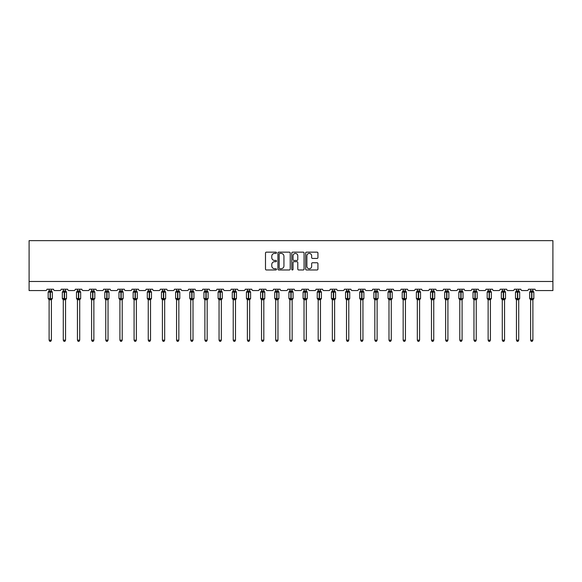 <?xml version="1.0" encoding="UTF-8"?>
<svg xmlns="http://www.w3.org/2000/svg" width="582" height="582" viewBox="0 0 582 582"><rect width="100%" height="100%" fill="white"/><g stroke="black" fill="none" stroke-linecap="round" stroke-linejoin="round"><path stroke-width="0.87" d="M276.479 252.777A0.626 0.626 0 0 0 275.853 252.152L266.381 252.152A0.888 0.888 0 0 0 265.494 253.046L265.494 269.088A0.888 0.888 0 0 0 266.381 269.975L275.853 269.975A0.626 0.626 0 0 0 276.479 269.35A0.626 0.626 0 0 0 275.853 268.731L274.624 268.731A2.852 2.852 0 0 1 271.772 265.879L271.772 264.541A2.852 2.852 0 0 1 274.624 261.689L275.853 261.689A0.626 0.626 0 0 0 276.479 261.063A0.626 0.626 0 0 0 275.853 260.445L274.624 260.445A2.852 2.852 0 0 1 271.772 257.593L271.772 256.255A2.852 2.852 0 0 1 274.624 253.403L275.853 253.403A0.626 0.626 0 0 0 276.479 252.777M317.045 258.437A0.888 0.888 0 0 0 317.932 257.542L317.932 253.046A0.888 0.888 0 0 0 317.045 252.152L306.525 252.152A0.888 0.888 0 0 0 305.637 253.046L305.637 269.088A0.888 0.888 0 0 0 306.525 269.975L317.045 269.975A0.888 0.888 0 0 0 317.932 269.088L317.932 263.646A0.888 0.888 0 0 0 317.045 262.758L312.541 262.758A0.888 0.888 0 0 0 311.654 263.646L311.654 266.345A2.386 2.386 0 0 1 309.268 268.731A2.386 2.386 0 0 1 306.881 266.345L306.881 255.789A2.386 2.386 0 0 1 309.268 253.403A2.386 2.386 0 0 1 311.654 255.789L311.654 257.542A0.888 0.888 0 0 0 312.541 258.437L317.045 258.437M552.9 281.492L552.9 240.642L29.1 240.642L29.1 290.571L45.622 290.571A1.36 1.36 0 0 0 46.982 289.21L53.522 289.21A1.36 1.36 0 0 0 54.883 290.571L59.786 290.571A1.36 1.36 0 0 0 61.146 289.21L67.679 289.21A1.36 1.36 0 0 0 69.04 290.571L73.943 290.571A1.36 1.36 0 0 0 75.304 289.21L81.844 289.21A1.36 1.36 0 0 0 83.204 290.571L88.108 290.571A1.36 1.36 0 0 0 89.468 289.21L96.008 289.21A1.36 1.36 0 0 0 97.369 290.571L102.272 290.571A1.36 1.36 0 0 0 103.632 289.21L110.165 289.21A1.36 1.36 0 0 0 111.526 290.571L116.429 290.571A1.36 1.36 0 0 0 117.79 289.21L124.33 289.21A1.36 1.36 0 0 0 125.69 290.571L130.594 290.571A1.36 1.36 0 0 0 131.954 289.21L138.487 289.21A1.36 1.36 0 0 0 139.855 290.571L144.751 290.571A1.36 1.36 0 0 0 146.118 289.21L152.651 289.21A1.36 1.36 0 0 0 154.012 290.571L158.915 290.571A1.36 1.36 0 0 0 160.276 289.21L166.816 289.21A1.36 1.36 0 0 0 168.176 290.571L173.08 290.571A1.36 1.36 0 0 0 174.44 289.21L180.973 289.21A1.36 1.36 0 0 0 182.333 290.571L187.237 290.571A1.36 1.36 0 0 0 188.597 289.21L195.137 289.21A1.36 1.36 0 0 0 196.498 290.571L201.401 290.571A1.36 1.36 0 0 0 202.762 289.21L209.294 289.21A1.36 1.36 0 0 0 210.662 290.571L215.566 290.571A1.36 1.36 0 0 0 216.926 289.21L223.459 289.21A1.36 1.36 0 0 0 224.819 290.571L229.723 290.571A1.36 1.36 0 0 0 231.083 289.21L237.623 289.21A1.36 1.36 0 0 0 238.984 290.571L243.887 290.571A1.36 1.36 0 0 0 245.248 289.21L251.78 289.21A1.36 1.36 0 0 0 253.148 290.571L258.044 290.571A1.36 1.36 0 0 0 259.412 289.21L265.945 289.21A1.36 1.36 0 0 0 267.305 290.571L272.209 290.571A1.36 1.36 0 0 0 273.569 289.21L280.109 289.21A1.36 1.36 0 0 0 281.47 290.571L286.373 290.571A1.36 1.36 0 0 0 287.734 289.21L294.266 289.21A1.36 1.36 0 0 0 295.627 290.571L300.53 290.571A1.36 1.36 0 0 0 301.891 289.21L308.431 289.21A1.36 1.36 0 0 0 309.791 290.571L314.695 290.571A1.36 1.36 0 0 0 316.055 289.21L322.588 289.21A1.36 1.36 0 0 0 323.956 290.571L328.852 290.571A1.36 1.36 0 0 0 330.22 289.21L336.752 289.21A1.36 1.36 0 0 0 338.113 290.571L343.016 290.571A1.36 1.36 0 0 0 344.377 289.21L350.917 289.21A1.36 1.36 0 0 0 352.277 290.571L357.181 290.571A1.36 1.36 0 0 0 358.541 289.21L365.074 289.21A1.36 1.36 0 0 0 366.434 290.571L371.338 290.571A1.36 1.36 0 0 0 372.706 289.21L379.238 289.21A1.36 1.36 0 0 0 380.599 290.571L385.502 290.571A1.36 1.36 0 0 0 386.863 289.21L393.403 289.21A1.36 1.36 0 0 0 394.763 290.571L399.667 290.571A1.36 1.36 0 0 0 401.027 289.21L407.56 289.21A1.36 1.36 0 0 0 408.92 290.571L413.824 290.571A1.36 1.36 0 0 0 415.184 289.21L421.724 289.21A1.36 1.36 0 0 0 423.085 290.571L427.988 290.571A1.36 1.36 0 0 0 429.349 289.21L435.882 289.21A1.36 1.36 0 0 0 437.249 290.571L442.145 290.571A1.36 1.36 0 0 0 443.513 289.21L450.046 289.21A1.36 1.36 0 0 0 451.406 290.571L456.31 290.571A1.36 1.36 0 0 0 457.67 289.21L464.21 289.21A1.36 1.36 0 0 0 465.571 290.571L470.474 290.571A1.36 1.36 0 0 0 471.835 289.21L478.368 289.21A1.36 1.36 0 0 0 479.728 290.571L484.631 290.571A1.36 1.36 0 0 0 485.992 289.21L492.532 289.21A1.36 1.36 0 0 0 493.892 290.571L498.796 290.571A1.36 1.36 0 0 0 500.156 289.21L506.696 289.21A1.36 1.36 0 0 0 508.057 290.571L512.96 290.571A1.36 1.36 0 0 0 514.321 289.21L520.854 289.21A1.36 1.36 0 0 0 522.214 290.571L527.117 290.571A1.36 1.36 0 0 0 528.478 289.21L535.018 289.21A1.36 1.36 0 0 0 536.378 290.571L552.9 290.571L552.9 281.492L29.1 281.492M290.222 253.046A0.888 0.888 0 0 0 289.327 252.152L278.814 252.152A0.888 0.888 0 0 0 277.927 253.046L277.927 269.088A0.888 0.888 0 0 0 278.814 269.975L289.327 269.975A0.888 0.888 0 0 0 290.222 269.088L290.222 253.046M292.673 252.152L303.186 252.152A0.888 0.888 0 0 1 304.073 253.046L304.073 269.088A0.888 0.888 0 0 1 303.186 269.975L298.682 269.975A0.888 0.888 0 0 1 297.795 269.088L297.795 262.577A0.888 0.888 0 0 0 296.9 261.689L293.917 261.689A0.888 0.888 0 0 0 293.03 262.577L293.03 269.35A0.626 0.626 0 0 1 292.404 269.975A0.626 0.626 0 0 1 291.778 269.35L291.778 253.046A0.888 0.888 0 0 1 292.673 252.152M279.797 253.403A0.626 0.626 0 0 0 279.171 254.028L279.171 268.106A0.626 0.626 0 0 0 279.797 268.731L281.084 268.731A2.852 2.852 0 0 0 283.936 265.879L283.936 256.255A2.852 2.852 0 0 0 281.084 253.403L279.797 253.403M297.795 255.833A2.386 2.386 0 0 0 295.409 253.446A2.386 2.386 0 0 0 293.03 255.833L293.03 259.55A0.888 0.888 0 0 0 293.917 260.445L296.9 260.445A0.888 0.888 0 0 0 297.795 259.55L297.795 255.833M49.114 340.179L51.383 340.179L50.707 341.358L49.797 341.358L49.114 340.179L49.114 299.701A0.997 0.953 180 0 0 48.59 298.872L50.387 298.486L50.387 291.728L52.045 291.706A0.451 0.451 0 0 1 52.336 292.135L48.161 292.135L48.161 298.486L50.117 298.486L50.117 291.728L48.59 291.757A0.997 0.953 0 0 0 49.114 290.913L51.391 290.964L51.383 289.21M51.383 340.179L51.391 299.665L50.117 299.795L50.117 298.901L52.336 298.486A0.451 0.451 0 0 1 52.045 298.915L51.383 299.854M51.383 299.701L51.383 299.708A0.997 0.953 180 0 1 51.914 298.872L50.387 298.901L50.387 299.795M50.117 299.795L49.114 299.708M49.114 289.21L49.114 290.92M49.114 290.964L48.786 292.048L49.114 290.964M51.718 292.048L51.391 290.964M51.391 299.665L51.718 298.581M49.114 299.665L48.786 298.581M63.278 340.179L65.548 340.179L64.864 341.358L63.962 341.358L63.278 340.179L63.278 299.701A0.997 0.953 180 0 0 62.754 298.872L64.551 298.486L64.551 291.728L66.203 291.706A0.451 0.451 0 0 1 66.501 292.135L62.325 292.135L62.325 298.486L64.275 298.486L64.275 291.728L62.754 291.757A0.997 0.953 0 0 0 63.278 290.913L65.548 290.964L65.548 289.21M65.548 340.179L65.548 299.665L64.275 299.795L64.275 298.901L66.501 298.486A0.451 0.451 0 0 1 66.203 298.915L65.548 299.854M65.548 299.701L65.548 299.708A0.997 0.953 180 0 1 66.072 298.872L64.551 298.901L64.551 299.795M64.275 299.795L63.278 299.708M63.278 289.21L63.278 290.92M63.278 290.964L62.951 292.048L63.278 290.964M65.875 292.048L65.548 290.964M65.548 299.665L65.875 298.581M63.278 299.665L62.951 298.581M77.442 340.179L79.712 340.179L79.028 341.358L78.119 341.358L77.442 340.179L77.442 299.701A0.997 0.953 180 0 0 76.919 298.872L78.708 298.486L78.708 291.728L80.367 291.706A0.451 0.451 0 0 1 80.665 292.135L76.489 292.135L76.489 298.486L78.439 298.486L78.439 291.728L76.919 291.757A0.997 0.953 0 0 0 77.442 290.913L79.712 290.964L79.712 289.21M79.712 340.179L79.712 299.665L78.439 299.795L78.439 298.901L80.665 298.486A0.451 0.451 0 0 1 80.367 298.915L79.712 299.854M79.712 299.701L79.712 299.708A0.997 0.953 180 0 1 80.236 298.872L78.708 298.901L78.708 299.795M78.439 299.795L77.442 299.708M77.442 289.21L77.442 290.92M77.442 290.964L77.108 292.048L77.442 290.964M80.04 292.048L79.712 290.964M79.712 299.665L80.04 298.581M77.442 299.665L77.108 298.581M91.6 340.179L93.869 340.179L93.193 341.358L92.283 341.358L91.6 340.179L91.6 299.701A0.997 0.953 180 0 0 91.076 298.872L92.873 298.486L92.873 291.728L94.524 291.706A0.451 0.451 0 0 1 94.822 292.135L90.647 292.135L90.647 298.486L92.603 298.486L92.603 291.728L91.076 291.757A0.997 0.953 0 0 0 91.6 290.913L93.869 290.964L93.869 289.21M93.869 340.179L93.869 299.665L92.603 299.795L92.603 298.901L94.822 298.486A0.451 0.451 0 0 1 94.524 298.915L93.869 299.854M93.869 299.701L93.869 299.708A0.997 0.953 180 0 1 94.393 298.872L92.873 298.901L92.873 299.795M92.603 299.795L91.6 299.708M91.6 289.21L91.6 290.92M91.6 290.964L91.272 292.048L91.6 290.964M94.204 292.048L93.869 290.964M93.869 299.665L94.204 298.581M91.6 299.665L91.272 298.581M105.764 340.179L108.034 340.179L107.35 341.358L106.448 341.358L105.764 340.179L105.764 299.701A0.997 0.953 180 0 0 105.24 298.872L107.037 298.486L107.037 291.728L108.689 291.706A0.451 0.451 0 0 1 108.987 292.135L104.811 292.135L104.811 298.486L106.761 298.486L106.761 291.728L105.24 291.757A0.997 0.953 0 0 0 105.764 290.913L108.034 290.964L108.034 289.21M108.034 340.179L108.034 299.665L106.761 299.795L106.761 298.901L108.987 298.486A0.451 0.451 0 0 1 108.689 298.915L108.034 299.854M108.034 299.701L108.034 299.708A0.997 0.953 180 0 1 108.558 298.872L107.037 298.901L107.037 299.795M106.761 299.795L105.764 299.708M105.764 289.21L105.764 290.92M105.764 290.964L105.437 292.048L105.764 290.964M108.361 292.048L108.034 290.964M108.034 299.665L108.361 298.581M105.764 299.665L105.437 298.581M119.928 340.179L122.198 340.179L121.514 341.358L120.605 341.358L119.928 340.179L119.928 299.701A0.997 0.953 180 0 0 119.397 298.872L121.194 298.486L121.194 291.728L122.853 291.706A0.451 0.451 0 0 1 123.151 292.135L118.975 292.135L118.975 298.486L120.925 298.486L120.925 291.728L119.397 291.757A0.997 0.953 0 0 0 119.928 290.913L122.198 290.964L122.198 289.21M122.198 340.179L122.198 299.665L120.925 299.795L120.925 298.901L123.151 298.486A0.451 0.451 0 0 1 122.853 298.915L122.198 299.854M122.198 299.701L122.198 299.708A0.997 0.953 180 0 1 122.722 298.872L121.194 298.901L121.194 299.795M120.925 299.795L119.928 299.708M119.928 289.21L119.928 290.92M119.921 290.964L119.594 292.048L119.921 290.964M122.526 292.048L122.198 290.964M122.198 299.665L122.526 298.581M119.921 299.665L119.594 298.581M134.086 340.179L136.355 340.179L135.671 341.358L134.769 341.358L134.086 340.179L134.086 299.701A0.997 0.953 180 0 0 133.562 298.872L135.359 298.486L135.359 291.728L137.01 291.706A0.451 0.451 0 0 1 137.308 292.135L133.132 292.135L133.132 298.486L135.082 298.486L135.082 291.728L133.562 291.757A0.997 0.953 0 0 0 134.086 290.913L136.355 290.964L136.355 289.21M136.355 340.179L136.355 299.665L135.082 299.795L135.082 298.901L137.308 298.486A0.451 0.451 0 0 1 137.01 298.915L136.355 299.854M136.355 299.701L136.355 299.708A0.997 0.953 180 0 1 136.879 298.872L135.359 298.901L135.359 299.795M135.082 299.795L134.086 299.708M134.086 289.21L134.086 290.92M134.086 290.964L133.758 292.048L134.086 290.964M136.683 292.048L136.355 290.964M136.355 299.665L136.683 298.581M134.086 299.665L133.758 298.581M148.25 340.179L150.52 340.179L149.836 341.358L148.927 341.358L148.25 340.179L148.25 299.701A0.997 0.953 180 0 0 147.726 298.872L149.523 298.486L149.523 291.728L151.175 291.706A0.451 0.451 0 0 1 151.473 292.135L147.297 292.135L147.297 298.486L149.247 298.486L149.247 291.728L147.726 291.757A0.997 0.953 0 0 0 148.25 290.913L150.52 290.964L150.52 289.21M150.52 340.179L150.52 299.665L149.247 299.795L149.247 298.901L151.473 298.486A0.451 0.451 0 0 1 151.175 298.915L150.52 299.854M150.52 299.701L150.52 299.708A0.997 0.953 180 0 1 151.044 298.872L149.523 298.901L149.523 299.795M149.247 299.795L148.25 299.708M148.25 289.21L148.25 290.92M148.25 290.964L147.923 292.048L148.25 290.964M150.847 292.048L150.52 290.964M150.52 299.665L150.847 298.581M148.25 299.665L147.923 298.581M162.407 340.179L164.677 340.179L164 341.358L163.091 341.358L162.407 340.179L162.407 299.701A0.997 0.953 180 0 0 161.883 298.872L163.68 298.486L163.68 291.728L165.332 291.706A0.451 0.451 0 0 1 165.63 292.135L161.454 292.135L161.454 298.486L163.411 298.486L163.411 291.728L161.883 291.757A0.997 0.953 0 0 0 162.407 290.913L164.677 290.964L164.677 289.21M164.677 340.179L164.677 299.665L163.411 299.795L163.411 298.901L165.63 298.486A0.451 0.451 0 0 1 165.332 298.915L164.677 299.854M164.677 299.701L164.677 299.708A0.997 0.953 180 0 1 165.201 298.872L163.68 298.901L163.68 299.795M163.411 299.795L162.407 299.708M162.407 289.21L162.407 290.92M162.407 290.964L162.08 292.048L162.407 290.964M165.012 292.048L164.677 290.964M164.677 299.665L165.012 298.581M162.407 299.665L162.08 298.581M176.572 340.179L178.841 340.179L178.157 341.358L177.255 341.358L176.572 340.179L176.572 299.701A0.997 0.953 180 0 0 176.048 298.872L177.845 298.486L177.845 291.728L179.496 291.706A0.451 0.451 0 0 1 179.794 292.135L175.619 292.135L175.619 298.486L177.568 298.486L177.568 291.728L176.048 291.757A0.997 0.953 0 0 0 176.572 290.913L178.841 290.964L178.841 289.21M178.841 340.179L178.841 299.665L177.568 299.795L177.568 298.901L179.794 298.486A0.451 0.451 0 0 1 179.496 298.915L178.841 299.854M178.841 299.701L178.841 299.708A0.997 0.953 180 0 1 179.365 298.872L177.845 298.901L177.845 299.795M177.568 299.795L176.572 299.708M176.572 289.21L176.572 290.92M176.572 290.964L176.244 292.048L176.572 290.964M179.169 292.048L178.841 290.964M178.841 299.665L179.169 298.581M176.572 299.665L176.244 298.581M190.736 340.179L193.006 340.179L192.322 341.358L191.413 341.358L190.736 340.179L190.736 299.701A0.997 0.953 180 0 0 190.212 298.872L192.002 298.486L192.002 291.728L193.661 291.706A0.451 0.451 0 0 1 193.959 292.135L189.783 292.135L189.783 298.486L191.733 298.486L191.733 291.728L190.212 291.757A0.997 0.953 0 0 0 190.736 290.913L193.006 290.964L193.006 289.21M193.006 340.179L193.006 299.665L191.733 299.795L191.733 298.901L193.959 298.486A0.451 0.451 0 0 1 193.661 298.915L193.006 299.854M193.006 299.701L193.006 299.708A0.997 0.953 180 0 1 193.53 298.872L192.002 298.901L192.002 299.795M191.733 299.795L190.736 299.708M190.736 289.21L190.736 290.92M190.736 290.964L190.401 292.048L190.736 290.964M193.333 292.048L193.006 290.964M193.006 299.665L193.333 298.581M190.736 299.665L190.401 298.581M204.893 340.179L207.163 340.179L206.486 341.358L205.577 341.358L204.893 340.179L204.893 299.701A0.997 0.953 180 0 0 204.369 298.872L206.166 298.486L206.166 291.728L207.818 291.706A0.451 0.451 0 0 1 208.116 292.135L203.94 292.135L203.94 298.486L205.897 298.486L205.897 291.728L204.369 291.757A0.997 0.953 0 0 0 204.893 290.913L207.163 290.964L207.163 289.21M207.163 340.179L207.163 299.665L205.897 299.795L205.897 298.901L208.116 298.486A0.451 0.451 0 0 1 207.818 298.915L207.163 299.854M207.163 299.701L207.163 299.708A0.997 0.953 180 0 1 207.687 298.872L206.166 298.901L206.166 299.795M205.897 299.795L204.893 299.708M204.893 289.21L204.893 290.92M204.893 290.964L204.566 292.048L204.893 290.964M207.498 292.048L207.163 290.964M207.163 299.665L207.498 298.581M204.893 299.665L204.566 298.581M219.058 340.179L221.327 340.179L220.643 341.358L219.741 341.358L219.058 340.179L219.058 299.701A0.997 0.953 180 0 0 218.534 298.872L220.331 298.486L220.331 291.728L221.982 291.706A0.451 0.451 0 0 1 222.28 292.135L218.105 292.135L218.105 298.486L220.054 298.486L220.054 291.728L218.534 291.757A0.997 0.953 0 0 0 219.058 290.913L221.327 290.964L221.327 289.21M221.327 340.179L221.327 299.665L220.054 299.795L220.054 298.901L222.28 298.486A0.451 0.451 0 0 1 221.982 298.915L221.327 299.854M221.327 299.701L221.327 299.708A0.997 0.953 180 0 1 221.851 298.872L220.331 298.901L220.331 299.795M220.054 299.795L219.058 299.708M219.058 289.21L219.058 290.92M219.058 290.964L218.73 292.048L219.058 290.964M221.655 292.048L221.327 290.964M221.327 299.665L221.655 298.581M219.058 299.665L218.73 298.581M233.222 340.179L235.484 340.179L234.808 341.358L233.899 341.358L233.222 340.179L233.222 299.701A0.997 0.953 180 0 0 232.691 298.872L234.488 298.486L234.488 291.728L236.147 291.706A0.451 0.451 0 0 1 236.445 292.135L232.269 292.135L232.269 298.486L234.219 298.486L234.219 291.728L232.691 291.757A0.997 0.953 0 0 0 233.222 290.913L235.492 290.964L235.484 289.21M235.484 340.179L235.492 299.665L234.219 299.795L234.219 298.901L236.445 298.486A0.451 0.451 0 0 1 236.147 298.915L235.484 299.854M235.484 299.701L235.484 299.708A0.997 0.953 180 0 1 236.016 298.872L234.488 298.901L234.488 299.795M234.219 299.795L233.222 299.708M233.222 289.21L233.222 290.92M233.215 290.964L232.887 292.048L233.215 290.964M235.819 292.048L235.492 290.964M235.492 299.665L235.819 298.581M233.215 299.665L232.887 298.581M247.379 340.179L249.649 340.179L248.965 341.358L248.063 341.358L247.379 340.179L247.379 299.701A0.997 0.953 180 0 0 246.855 298.872L248.652 298.486L248.652 291.728L250.304 291.706A0.451 0.451 0 0 1 250.602 292.135L246.426 292.135L246.426 298.486L248.376 298.486L248.376 291.728L246.855 291.757A0.997 0.953 0 0 0 247.379 290.913L249.649 290.964L249.649 289.21M249.649 340.179L249.649 299.665L248.376 299.795L248.376 298.901L250.602 298.486A0.451 0.451 0 0 1 250.304 298.915L249.649 299.854M249.649 299.701L249.649 299.708A0.997 0.953 180 0 1 250.173 298.872L248.652 298.901L248.652 299.795M248.376 299.795L247.379 299.708M247.379 289.21L247.379 290.92M247.379 290.964L247.052 292.048L247.379 290.964M249.976 292.048L249.649 290.964M249.649 299.665L249.976 298.581M247.379 299.665L247.052 298.581M261.544 340.179L263.813 340.179L263.129 341.358L262.22 341.358L261.544 340.179L261.544 299.701A0.997 0.953 180 0 0 261.02 298.872L262.809 298.486L262.809 291.728L264.468 291.706A0.451 0.451 0 0 1 264.766 292.135L260.591 292.135L260.591 298.486L262.54 298.486L262.54 291.728L261.02 291.757A0.997 0.953 0 0 0 261.544 290.913L263.813 290.964L263.813 289.21M263.813 340.179L263.813 299.665L262.54 299.795L262.54 298.901L264.766 298.486A0.451 0.451 0 0 1 264.468 298.915L263.813 299.854M263.813 299.701L263.813 299.708A0.997 0.953 180 0 1 264.337 298.872L262.809 298.901L262.809 299.795M262.54 299.795L261.544 299.708M261.544 289.21L261.544 290.92M261.544 290.964L261.216 292.048L261.544 290.964M264.141 292.048L263.813 290.964M263.813 299.665L264.141 298.581M261.544 299.665L261.216 298.581M275.701 340.179L277.97 340.179L277.294 341.358L276.385 341.358L275.701 340.179L275.701 299.701A0.997 0.953 180 0 0 275.177 298.872L276.974 298.486L276.974 291.728L278.625 291.706A0.451 0.451 0 0 1 278.923 292.135L274.748 292.135L274.748 298.486L276.705 298.486L276.705 291.728L275.177 291.757A0.997 0.953 0 0 0 275.701 290.913L277.97 290.964L277.97 289.21M277.97 340.179L277.97 299.665L276.705 299.795L276.705 298.901L278.923 298.486A0.451 0.451 0 0 1 278.625 298.915L277.97 299.854M277.97 299.701L277.97 299.708A0.997 0.953 180 0 1 278.494 298.872L276.974 298.901L276.974 299.795M276.705 299.795L275.701 299.708M275.701 289.21L275.701 290.92M275.701 290.964L275.373 292.048L275.701 290.964M278.305 292.048L277.97 290.964M277.97 299.665L278.305 298.581M275.701 299.665L275.373 298.581M289.865 340.179L292.135 340.179L291.451 341.358L290.549 341.358L289.865 340.179L289.865 299.701A0.997 0.953 180 0 0 289.341 298.872L291.138 298.486L291.138 291.728L292.79 291.706A0.451 0.451 0 0 1 293.088 292.135L288.912 292.135L288.912 298.486L290.862 298.486L290.862 291.728L289.341 291.757A0.997 0.953 0 0 0 289.865 290.913L292.135 290.964L292.135 289.21M292.135 340.179L292.135 299.665L290.862 299.795L290.862 298.901L293.088 298.486A0.451 0.451 0 0 1 292.79 298.915L292.135 299.854M292.135 299.701L292.135 299.708A0.997 0.953 180 0 1 292.659 298.872L291.138 298.901L291.138 299.795M290.862 299.795L289.865 299.708M289.865 289.21L289.865 290.92M289.865 290.964L289.538 292.048L289.865 290.964M292.462 292.048L292.135 290.964M292.135 299.665L292.462 298.581M289.865 299.665L289.538 298.581M304.03 340.179L306.299 340.179L305.615 341.358L304.706 341.358L304.03 340.179L304.03 299.701A0.997 0.953 180 0 0 303.506 298.872L305.295 298.486L305.295 291.728L306.954 291.706A0.451 0.451 0 0 1 307.252 292.135L303.077 292.135L303.077 298.486L305.026 298.486L305.026 291.728L303.506 291.757A0.997 0.953 0 0 0 304.03 290.913L306.299 290.964L306.299 289.21M306.299 340.179L306.299 299.665L305.026 299.795L305.026 298.901L307.252 298.486A0.451 0.451 0 0 1 306.954 298.915L306.299 299.854M306.299 299.701L306.299 299.708A0.997 0.953 180 0 1 306.823 298.872L305.295 298.901L305.295 299.795M305.026 299.795L304.03 299.708M304.03 289.21L304.03 290.92M304.03 290.964L303.695 292.048L304.03 290.964M306.627 292.048L306.299 290.964M306.299 299.665L306.627 298.581M304.03 299.665L303.695 298.581M318.187 340.179L320.456 340.179L319.78 341.358L318.871 341.358L318.187 340.179L318.187 299.701A0.997 0.953 180 0 0 317.663 298.872L319.46 298.486L319.46 291.728L321.111 291.706A0.451 0.451 0 0 1 321.41 292.135L317.234 292.135L317.234 298.486L319.191 298.486L319.191 291.728L317.663 291.757A0.997 0.953 0 0 0 318.187 290.913L320.456 290.964L320.456 289.21M320.456 340.179L320.456 299.665L319.191 299.795L319.191 298.901L321.41 298.486A0.451 0.451 0 0 1 321.111 298.915L320.456 299.854M320.456 299.701L320.456 299.708A0.997 0.953 180 0 1 320.98 298.872L319.46 298.901L319.46 299.795M319.191 299.795L318.187 299.708M318.187 289.21L318.187 290.92M318.187 290.964L317.859 292.048L318.187 290.964M320.784 292.048L320.456 290.964M320.456 299.665L320.784 298.581M318.187 299.665L317.859 298.581M332.351 340.179L334.621 340.179L333.937 341.358L333.035 341.358L332.351 340.179L332.351 299.701A0.997 0.953 180 0 0 331.827 298.872L333.624 298.486L333.624 291.728L335.276 291.706A0.451 0.451 0 0 1 335.574 292.135L331.398 292.135L331.398 298.486L333.348 298.486L333.348 291.728L331.827 291.757A0.997 0.953 0 0 0 332.351 290.913L334.621 290.964L334.621 289.21M334.621 340.179L334.621 299.665L333.348 299.795L333.348 298.901L335.574 298.486A0.451 0.451 0 0 1 335.276 298.915L334.621 299.854M334.621 299.701L334.621 299.708A0.997 0.953 180 0 1 335.145 298.872L333.624 298.901L333.624 299.795M333.348 299.795L332.351 299.708M332.351 289.21L332.351 290.92M332.351 290.964L332.024 292.048L332.351 290.964M334.948 292.048L334.621 290.964M334.621 299.665L334.948 298.581M332.351 299.665L332.024 298.581M346.516 340.179L348.778 340.179L348.101 341.358L347.192 341.358L346.516 340.179L346.516 299.701A0.997 0.953 180 0 0 345.984 298.872L347.781 298.486L347.781 291.728L349.44 291.706A0.451 0.451 0 0 1 349.731 292.135L345.555 292.135L345.555 298.486L347.512 298.486L347.512 291.728L345.984 291.757A0.997 0.953 0 0 0 346.516 290.913L348.785 290.964L348.778 289.21M348.778 340.179L348.785 299.665L347.512 299.795L347.512 298.901L349.731 298.486A0.451 0.451 0 0 1 349.44 298.915L348.778 299.854M348.778 299.701L348.778 299.708A0.997 0.953 180 0 1 349.309 298.872L347.781 298.901L347.781 299.795M347.512 299.795L346.516 299.708M346.516 289.21L346.516 290.92M346.508 290.964L346.181 292.048L346.508 290.964M349.113 292.048L348.785 290.964M348.785 299.665L349.113 298.581M346.508 299.665L346.181 298.581M360.673 340.179L362.942 340.179L362.259 341.358L361.357 341.358L360.673 340.179L360.673 299.701A0.997 0.953 180 0 0 360.149 298.872L361.946 298.486L361.946 291.728L363.597 291.706A0.451 0.451 0 0 1 363.896 292.135L359.72 292.135L359.72 298.486L361.669 298.486L361.669 291.728L360.149 291.757A0.997 0.953 0 0 0 360.673 290.913L362.942 290.964L362.942 289.21M362.942 340.179L362.942 299.665L361.669 299.795L361.669 298.901L363.896 298.486A0.451 0.451 0 0 1 363.597 298.915L362.942 299.854M362.942 299.701L362.942 299.708A0.997 0.953 180 0 1 363.466 298.872L361.946 298.901L361.946 299.795M361.669 299.795L360.673 299.708M360.673 289.21L360.673 290.92M360.673 290.964L360.345 292.048L360.673 290.964M363.27 292.048L362.942 290.964M362.942 299.665L363.27 298.581M360.673 299.665L360.345 298.581M374.837 340.179L377.107 340.179L376.423 341.358L375.514 341.358L374.837 340.179L374.837 299.701A0.997 0.953 180 0 0 374.313 298.872L376.103 298.486L376.103 291.728L377.762 291.706A0.451 0.451 0 0 1 378.06 292.135L373.884 292.135L373.884 298.486L375.834 298.486L375.834 291.728L374.313 291.757A0.997 0.953 0 0 0 374.837 290.913L377.107 290.964L377.107 289.21M377.107 340.179L377.107 299.665L375.834 299.795L375.834 298.901L378.06 298.486A0.451 0.451 0 0 1 377.762 298.915L377.107 299.854M377.107 299.701L377.107 299.708A0.997 0.953 180 0 1 377.631 298.872L376.103 298.901L376.103 299.795M375.834 299.795L374.837 299.708M374.837 289.21L374.837 290.92M374.837 290.964L374.502 292.048L374.837 290.964M377.434 292.048L377.107 290.964M377.107 299.665L377.434 298.581M374.837 299.665L374.502 298.581M388.994 340.179L391.264 340.179L390.587 341.358L389.678 341.358L388.994 340.179L388.994 299.701A0.997 0.953 180 0 0 388.47 298.872L390.267 298.486L390.267 291.728L391.919 291.706A0.451 0.451 0 0 1 392.217 292.135L388.041 292.135L388.041 298.486L389.998 298.486L389.998 291.728L388.47 291.757A0.997 0.953 0 0 0 388.994 290.913L391.264 290.964L391.264 289.21M391.264 340.179L391.264 299.665L389.998 299.795L389.998 298.901L392.217 298.486A0.451 0.451 0 0 1 391.919 298.915L391.264 299.854M391.264 299.701L391.264 299.708A0.997 0.953 180 0 1 391.788 298.872L390.267 298.901L390.267 299.795M389.998 299.795L388.994 299.708M388.994 289.21L388.994 290.92M388.994 290.964L388.667 292.048L388.994 290.964M391.599 292.048L391.264 290.964M391.264 299.665L391.599 298.581M388.994 299.665L388.667 298.581M403.159 340.179L405.428 340.179L404.745 341.358L403.843 341.358L403.159 340.179L403.159 299.701A0.997 0.953 180 0 0 402.635 298.872L404.432 298.486L404.432 291.728L406.083 291.706A0.451 0.451 0 0 1 406.382 292.135L402.206 292.135L402.206 298.486L404.155 298.486L404.155 291.728L402.635 291.757A0.997 0.953 0 0 0 403.159 290.913L405.428 290.964L405.428 289.21M405.428 340.179L405.428 299.665L404.155 299.795L404.155 298.901L406.382 298.486A0.451 0.451 0 0 1 406.083 298.915L405.428 299.854M405.428 299.701L405.428 299.708A0.997 0.953 180 0 1 405.952 298.872L404.432 298.901L404.432 299.795M404.155 299.795L403.159 299.708M403.159 289.21L403.159 290.92M403.159 290.964L402.831 292.048L403.159 290.964M405.756 292.048L405.428 290.964M405.428 299.665L405.756 298.581M403.159 299.665L402.831 298.581M417.323 340.179L419.593 340.179L418.909 341.358L418 341.358L417.323 340.179L417.323 299.701A0.997 0.953 180 0 0 416.799 298.872L418.589 298.486L418.589 291.728L420.248 291.706A0.451 0.451 0 0 1 420.546 292.135L416.37 292.135L416.37 298.486L418.32 298.486L418.32 291.728L416.799 291.757A0.997 0.953 0 0 0 417.323 290.913L419.593 290.964L419.593 289.21M419.593 340.179L419.593 299.665L418.32 299.795L418.32 298.901L420.546 298.486A0.451 0.451 0 0 1 420.248 298.915L419.593 299.854M419.593 299.701L419.593 299.708A0.997 0.953 180 0 1 420.117 298.872L418.589 298.901L418.589 299.795M418.32 299.795L417.323 299.708M417.323 289.21L417.323 290.92M417.323 290.964L416.988 292.048L417.323 290.964M419.92 292.048L419.593 290.964M419.593 299.665L419.92 298.581M417.323 299.665L416.988 298.581M431.48 340.179L433.75 340.179L433.073 341.358L432.164 341.358L431.48 340.179L431.48 299.701A0.997 0.953 180 0 0 430.956 298.872L432.753 298.486L432.753 291.728L434.405 291.706A0.451 0.451 0 0 1 434.703 292.135L430.527 292.135L430.527 298.486L432.477 298.486L432.477 291.728L430.956 291.757A0.997 0.953 0 0 0 431.48 290.913L433.75 290.964L433.75 289.21M433.75 340.179L433.75 299.665L432.477 299.795L432.477 298.901L434.703 298.486A0.451 0.451 0 0 1 434.405 298.915L433.75 299.854M433.75 299.701L433.75 299.708A0.997 0.953 180 0 1 434.274 298.872L432.753 298.901L432.753 299.795M432.477 299.795L431.48 299.708M431.48 289.21L431.48 290.92M431.48 290.964L431.153 292.048L431.48 290.964M434.077 292.048L433.75 290.964M433.75 299.665L434.077 298.581M431.48 299.665L431.153 298.581M445.645 340.179L447.914 340.179L447.231 341.358L446.329 341.358L445.645 340.179L445.645 299.701A0.997 0.953 180 0 0 445.121 298.872L446.918 298.486L446.918 291.728L448.569 291.706A0.451 0.451 0 0 1 448.868 292.135L444.692 292.135L444.692 298.486L446.641 298.486L446.641 291.728L445.121 291.757A0.997 0.953 0 0 0 445.645 290.913L447.914 290.964L447.914 289.21M447.914 340.179L447.914 299.665L446.641 299.795L446.641 298.901L448.868 298.486A0.451 0.451 0 0 1 448.569 298.915L447.914 299.854M447.914 299.701L447.914 299.708A0.997 0.953 180 0 1 448.438 298.872L446.918 298.901L446.918 299.795M446.641 299.795L445.645 299.708M445.645 289.21L445.645 290.92M445.645 290.964L445.317 292.048L445.645 290.964M448.242 292.048L447.914 290.964M447.914 299.665L448.242 298.581M445.645 299.665L445.317 298.581M459.802 340.179L462.072 340.179L461.395 341.358L460.486 341.358L459.802 340.179L459.802 299.701A0.997 0.953 180 0 0 459.278 298.872L461.075 298.486L461.075 291.728L462.734 291.706A0.451 0.451 0 0 1 463.025 292.135L458.849 292.135L458.849 298.486L460.806 298.486L460.806 291.728L459.278 291.757A0.997 0.953 0 0 0 459.802 290.913L462.079 290.964L462.072 289.21M462.072 340.179L462.079 299.665L460.806 299.795L460.806 298.901L463.025 298.486A0.451 0.451 0 0 1 462.734 298.915L462.072 299.854M462.072 299.701L462.072 299.708A0.997 0.953 180 0 1 462.603 298.872L461.075 298.901L461.075 299.795M460.806 299.795L459.802 299.708M459.802 289.21L459.802 290.92M459.802 290.964L459.474 292.048L459.802 290.964M462.406 292.048L462.079 290.964M462.079 299.665L462.406 298.581M459.802 299.665L459.474 298.581M473.966 340.179L476.236 340.179L475.552 341.358L474.65 341.358L473.966 340.179L473.966 299.701A0.997 0.953 180 0 0 473.442 298.872L475.239 298.486L475.239 291.728L476.891 291.706A0.451 0.451 0 0 1 477.189 292.135L473.013 292.135L473.013 298.486L474.963 298.486L474.963 291.728L473.442 291.757A0.997 0.953 0 0 0 473.966 290.913L476.236 290.964L476.236 289.21M476.236 340.179L476.236 299.665L474.963 299.795L474.963 298.901L477.189 298.486A0.451 0.451 0 0 1 476.891 298.915L476.236 299.854M476.236 299.701L476.236 299.708A0.997 0.953 180 0 1 476.76 298.872L475.239 298.901L475.239 299.795M474.963 299.795L473.966 299.708M473.966 289.21L473.966 290.92M473.966 290.964L473.639 292.048L473.966 290.964M476.563 292.048L476.236 290.964M476.236 299.665L476.563 298.581M473.966 299.665L473.639 298.581M488.131 340.179L490.4 340.179L489.717 341.358L488.807 341.358L488.131 340.179L488.131 299.701A0.997 0.953 180 0 0 487.607 298.872L489.397 298.486L489.397 291.728L491.055 291.706A0.451 0.451 0 0 1 491.353 292.135L487.178 292.135L487.178 298.486L489.127 298.486L489.127 291.728L487.607 291.757A0.997 0.953 0 0 0 488.131 290.913L490.4 290.964L490.4 289.21M490.4 340.179L490.4 299.665L489.127 299.795L489.127 298.901L491.353 298.486A0.451 0.451 0 0 1 491.055 298.915L490.4 299.854M490.4 299.701L490.4 299.708A0.997 0.953 180 0 1 490.924 298.872L489.397 298.901L489.397 299.795M489.127 299.795L488.131 299.708M488.131 289.21L488.131 290.92M488.131 290.964L487.796 292.048L488.131 290.964M490.728 292.048L490.4 290.964M490.4 299.665L490.728 298.581M488.131 299.665L487.796 298.581M502.288 340.179L504.558 340.179L503.881 341.358L502.972 341.358L502.288 340.179L502.288 299.701A0.997 0.953 180 0 0 501.764 298.872L503.561 298.486L503.561 291.728L505.212 291.706A0.451 0.451 0 0 1 505.511 292.135L501.335 292.135L501.335 298.486L503.292 298.486L503.292 291.728L501.764 291.757A0.997 0.953 0 0 0 502.288 290.913L504.558 290.964L504.558 289.21M504.558 340.179L504.558 299.665L503.292 299.795L503.292 298.901L505.511 298.486A0.451 0.451 0 0 1 505.212 298.915L504.558 299.854M504.558 299.701L504.558 299.708A0.997 0.953 180 0 1 505.081 298.872L503.561 298.901L503.561 299.795M503.292 299.795L502.288 299.708M502.288 289.21L502.288 290.92M502.288 290.964L501.96 292.048L502.288 290.964M504.892 292.048L504.558 290.964M504.558 299.665L504.892 298.581M502.288 299.665L501.96 298.581M516.452 340.179L518.722 340.179L518.038 341.358L517.136 341.358L516.452 340.179L516.452 299.701A0.997 0.953 180 0 0 515.928 298.872L517.725 298.486L517.725 291.728L519.377 291.706A0.451 0.451 0 0 1 519.675 292.135L515.499 292.135L515.499 298.486L517.449 298.486L517.449 291.728L515.928 291.757A0.997 0.953 0 0 0 516.452 290.913L518.722 290.964L518.722 289.21M518.722 340.179L518.722 299.665L517.449 299.795L517.449 298.901L519.675 298.486A0.451 0.451 0 0 1 519.377 298.915L518.722 299.854M518.722 299.701L518.722 299.708A0.997 0.953 180 0 1 519.246 298.872L517.725 298.901L517.725 299.795M517.449 299.795L516.452 299.708M516.452 289.21L516.452 290.92M516.452 290.964L516.125 292.048L516.452 290.964M519.049 292.048L518.722 290.964M518.722 299.665L519.049 298.581M516.452 299.665L516.125 298.581M530.617 340.179L532.886 340.179L532.203 341.358L531.293 341.358L530.617 340.179L530.617 299.701A0.997 0.953 180 0 0 530.086 298.872L531.883 298.486L531.883 291.728L533.541 291.706A0.451 0.451 0 0 1 533.84 292.135L529.664 292.135L529.664 298.486L531.613 298.486L531.613 291.728L530.086 291.757A0.997 0.953 0 0 0 530.617 290.913L532.886 290.964L532.886 289.21M532.886 340.179L532.886 299.665L531.613 299.795L531.613 298.901L533.84 298.486A0.451 0.451 0 0 1 533.541 298.915L532.886 299.854M532.886 299.701L532.886 299.708A0.997 0.953 180 0 1 533.41 298.872L531.883 298.901L531.883 299.795M531.613 299.795L530.617 299.708M530.617 289.21L530.617 290.92M530.609 290.964L530.282 292.048L530.609 290.964M533.214 292.048L532.886 290.964M532.886 299.665L533.214 298.581M530.609 299.665L530.282 298.581M50.387 290.825L50.387 291.728L50.117 290.825M51.914 291.757A0.997 0.953 0 0 1 51.383 290.913M64.551 290.825L64.551 291.728L64.275 290.825M66.072 291.757A0.997 0.953 0 0 1 65.548 290.913M78.708 290.825L78.708 291.728L78.439 290.825M80.236 291.757A0.997 0.953 0 0 1 79.712 290.913M92.873 290.825L92.873 291.728L92.603 290.825M94.393 291.757A0.997 0.953 0 0 1 93.869 290.913M107.037 290.825L107.037 291.728L106.761 290.825M108.558 291.757A0.997 0.953 0 0 1 108.034 290.913M121.194 290.825L121.194 291.728L120.925 290.825M122.722 291.757A0.997 0.953 0 0 1 122.198 290.913M135.359 290.825L135.359 291.728L135.082 290.825M136.879 291.757A0.997 0.953 0 0 1 136.355 290.913M149.523 290.825L149.523 291.728L149.247 290.825M151.044 291.757A0.997 0.953 0 0 1 150.52 290.913M163.68 290.825L163.68 291.728L163.411 290.825M165.201 291.757A0.997 0.953 0 0 1 164.677 290.913M177.845 290.825L177.845 291.728L177.568 290.825M179.365 291.757A0.997 0.953 0 0 1 178.841 290.913M192.002 290.825L192.002 291.728L191.733 290.825M193.53 291.757A0.997 0.953 0 0 1 193.006 290.913M206.166 290.825L206.166 291.728L205.897 290.825M207.687 291.757A0.997 0.953 0 0 1 207.163 290.913M220.331 290.825L220.331 291.728L220.054 290.825M221.851 291.757A0.997 0.953 0 0 1 221.327 290.913M234.488 290.825L234.488 291.728L234.219 290.825M236.016 291.757A0.997 0.953 0 0 1 235.484 290.913M248.652 290.825L248.652 291.728L248.376 290.825M250.173 291.757A0.997 0.953 0 0 1 249.649 290.913M262.809 290.825L262.809 291.728L262.54 290.825M264.337 291.757A0.997 0.953 0 0 1 263.813 290.913M276.974 290.825L276.974 291.728L276.705 290.825M278.494 291.757A0.997 0.953 0 0 1 277.97 290.913M291.138 290.825L291.138 291.728L290.862 290.825M292.659 291.757A0.997 0.953 0 0 1 292.135 290.913M305.295 290.825L305.295 291.728L305.026 290.825M306.823 291.757A0.997 0.953 0 0 1 306.299 290.913M319.46 290.825L319.46 291.728L319.191 290.825M320.98 291.757A0.997 0.953 0 0 1 320.456 290.913M333.624 290.825L333.624 291.728L333.348 290.825M335.145 291.757A0.997 0.953 0 0 1 334.621 290.913M347.781 290.825L347.781 291.728L347.512 290.825M349.309 291.757A0.997 0.953 0 0 1 348.778 290.913M361.946 290.825L361.946 291.728L361.669 290.825M363.466 291.757A0.997 0.953 0 0 1 362.942 290.913M376.103 290.825L376.103 291.728L375.834 290.825M377.631 291.757A0.997 0.953 0 0 1 377.107 290.913M390.267 290.825L390.267 291.728L389.998 290.825M391.788 291.757A0.997 0.953 0 0 1 391.264 290.913M404.432 290.825L404.432 291.728L404.155 290.825M405.952 291.757A0.997 0.953 0 0 1 405.428 290.913M418.589 290.825L418.589 291.728L418.32 290.825M420.117 291.757A0.997 0.953 0 0 1 419.593 290.913M432.753 290.825L432.753 291.728L432.477 290.825M434.274 291.757A0.997 0.953 0 0 1 433.75 290.913M446.918 290.825L446.918 291.728L446.641 290.825M448.438 291.757A0.997 0.953 0 0 1 447.914 290.913M461.075 290.825L461.075 291.728L460.806 290.825M462.603 291.757A0.997 0.953 0 0 1 462.072 290.913M475.239 290.825L475.239 291.728L474.963 290.825M476.76 291.757A0.997 0.953 0 0 1 476.236 290.913M489.397 290.825L489.397 291.728L489.127 290.825M490.924 291.757A0.997 0.953 0 0 1 490.4 290.913M503.561 290.825L503.561 291.728L503.292 290.825M505.081 291.757A0.997 0.953 0 0 1 504.558 290.913M517.725 290.825L517.725 291.728L517.449 290.825M519.246 291.757A0.997 0.953 0 0 1 518.722 290.913M531.883 290.825L531.883 291.728L531.613 290.825M533.41 291.757A0.997 0.953 0 0 1 532.886 290.913M52.336 298.486L52.336 292.135M49.114 299.854L48.161 298.486M49.114 290.767L48.161 292.135M52.045 291.706L51.383 290.767M66.501 298.486L66.501 292.135M63.278 299.854L62.325 298.486M63.278 290.767L62.325 292.135M66.203 291.706L65.548 290.767M80.665 298.486L80.665 292.135M77.442 299.854L76.489 298.486M77.442 290.767L76.489 292.135M80.367 291.706L79.712 290.767M94.822 298.486L94.822 292.135M91.6 299.854L90.647 298.486M91.6 290.767L90.647 292.135M94.524 291.706L93.869 290.767M108.987 298.486L108.987 292.135M105.764 299.854L104.811 298.486M105.764 290.767L104.811 292.135M108.689 291.706L108.034 290.767M123.151 298.486L123.151 292.135M119.928 299.854L118.975 298.486M119.928 290.767L118.975 292.135M122.853 291.706L122.198 290.767M137.308 298.486L137.308 292.135M134.086 299.854L133.132 298.486M134.086 290.767L133.132 292.135M137.01 291.706L136.355 290.767M151.473 298.486L151.473 292.135M148.25 299.854L147.297 298.486M148.25 290.767L147.297 292.135M151.175 291.706L150.52 290.767M165.63 298.486L165.63 292.135M162.407 299.854L161.454 298.486M162.407 290.767L161.454 292.135M165.332 291.706L164.677 290.767M179.794 298.486L179.794 292.135M176.572 299.854L175.619 298.486M176.572 290.767L175.619 292.135M179.496 291.706L178.841 290.767M193.959 298.486L193.959 292.135M190.736 299.854L189.783 298.486M190.736 290.767L189.783 292.135M193.661 291.706L193.006 290.767M208.116 298.486L208.116 292.135M204.893 299.854L203.94 298.486M204.893 290.767L203.94 292.135M207.818 291.706L207.163 290.767M222.28 298.486L222.28 292.135M219.058 299.854L218.105 298.486M219.058 290.767L218.105 292.135M221.982 291.706L221.327 290.767M236.445 298.486L236.445 292.135M233.222 299.854L232.269 298.486M233.222 290.767L232.269 292.135M236.147 291.706L235.484 290.767M250.602 298.486L250.602 292.135M247.379 299.854L246.426 298.486M247.379 290.767L246.426 292.135M250.304 291.706L249.649 290.767M264.766 298.486L264.766 292.135M261.544 299.854L260.591 298.486M261.544 290.767L260.591 292.135M264.468 291.706L263.813 290.767M278.923 298.486L278.923 292.135M275.701 299.854L274.748 298.486M275.701 290.767L274.748 292.135M278.625 291.706L277.97 290.767M293.088 298.486L293.088 292.135M289.865 299.854L288.912 298.486M289.865 290.767L288.912 292.135M292.79 291.706L292.135 290.767M307.252 298.486L307.252 292.135M304.03 299.854L303.077 298.486M304.03 290.767L303.077 292.135M306.954 291.706L306.299 290.767M321.41 298.486L321.41 292.135M318.187 299.854L317.234 298.486M318.187 290.767L317.234 292.135M321.111 291.706L320.456 290.767M335.574 298.486L335.574 292.135M332.351 299.854L331.398 298.486M332.351 290.767L331.398 292.135M335.276 291.706L334.621 290.767M349.731 298.486L349.731 292.135M346.516 299.854L345.555 298.486M346.516 290.767L345.555 292.135M349.44 291.706L348.778 290.767M363.896 298.486L363.896 292.135M360.673 299.854L359.72 298.486M360.673 290.767L359.72 292.135M363.597 291.706L362.942 290.767M378.06 298.486L378.06 292.135M374.837 299.854L373.884 298.486M374.837 290.767L373.884 292.135M377.762 291.706L377.107 290.767M392.217 298.486L392.217 292.135M388.994 299.854L388.041 298.486M388.994 290.767L388.041 292.135M391.919 291.706L391.264 290.767M406.382 298.486L406.382 292.135M403.159 299.854L402.206 298.486M403.159 290.767L402.206 292.135M406.083 291.706L405.428 290.767M420.546 298.486L420.546 292.135M417.323 299.854L416.37 298.486M417.323 290.767L416.37 292.135M420.248 291.706L419.593 290.767M434.703 298.486L434.703 292.135M431.48 299.854L430.527 298.486M431.48 290.767L430.527 292.135M434.405 291.706L433.75 290.767M448.868 298.486L448.868 292.135M445.645 299.854L444.692 298.486M445.645 290.767L444.692 292.135M448.569 291.706L447.914 290.767M463.025 298.486L463.025 292.135M459.802 299.854L458.849 298.486M459.802 290.767L458.849 292.135M462.734 291.706L462.072 290.767M477.189 298.486L477.189 292.135M473.966 299.854L473.013 298.486M473.966 290.767L473.013 292.135M476.891 291.706L476.236 290.767M491.353 298.486L491.353 292.135M488.131 299.854L487.178 298.486M488.131 290.767L487.178 292.135M491.055 291.706L490.4 290.767M505.511 298.486L505.511 292.135M502.288 299.854L501.335 298.486M502.288 290.767L501.335 292.135M505.212 291.706L504.558 290.767M519.675 298.486L519.675 292.135M516.452 299.854L515.499 298.486M516.452 290.767L515.499 292.135M519.377 291.706L518.722 290.767M533.84 298.486L533.84 292.135M530.617 299.854L529.664 298.486M530.617 290.767L529.664 292.135M533.541 291.706L532.886 290.767"/></g></svg>
